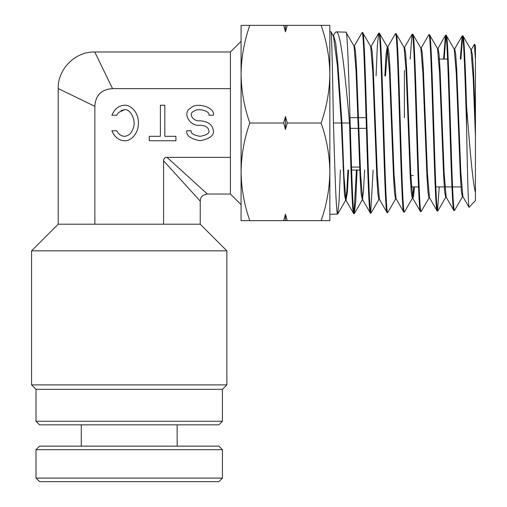 <?xml version="1.0" encoding="UTF-8"?>
<svg xmlns="http://www.w3.org/2000/svg" width="507" height="507" viewBox="0 0 507 507"><rect width="100%" height="100%" fill="white"/><g stroke="black" fill="none" stroke-linecap="round" stroke-linejoin="round"><path stroke-width="0.76" d="M36.003 449.69L39.552 446.141L218.878 446.141L222.427 449.69L36.003 449.69L36.003 478.101L222.427 478.101L218.878 481.65L39.552 481.65L36.003 478.101M81.278 424.834L81.278 446.141M177.152 424.834L177.152 446.141M222.427 449.69L222.427 478.101M241.072 204.676L230.419 194.023L230.419 88.649L112.554 88.649L94.771 51.98L112.554 88.649C101.444 89.321 95.544 95.221 94.86 106.337L58.197 88.56L94.86 106.337L94.86 224.202L200.233 224.202L226.87 250.838L31.567 250.838L58.197 224.202L94.86 224.202M218.878 424.834L39.552 424.834L36.003 421.285L222.427 421.285L218.878 424.834M226.87 384.889L222.427 389.325L36.003 389.325L31.567 384.889L226.87 384.889L226.87 250.838M31.567 384.889L31.567 250.838M230.419 157.36L167.006 157.36L207.338 194.023L167.006 157.36C164.781 157.411 163.641 158.558 163.571 160.795L200.233 201.121L200.233 224.202M124.475 136.32C128.848 135.971 131.858 132.961 133.506 127.295C136.136 120.108 130.191 108.53 124.475 109.683L118.657 112.44L116.718 115.235L111.901 115.235C114.601 108.885 118.796 105.557 124.475 105.247C128.563 104.531 138.265 109.861 138.455 123.005C138.265 136.142 128.563 141.472 124.475 140.756C118.796 140.445 114.601 137.118 111.901 130.768L116.718 130.768C118.67 134.349 121.255 136.193 124.475 136.32L124.842 136.307M124.475 109.683L121.078 110.558M186.747 130.768C185.993 135.489 190.429 138.823 200.062 140.756C209.695 138.823 214.138 135.489 213.377 130.768C212.534 124.747 208.092 121.42 200.062 120.78C193.23 121.743 187.869 113.65 193.788 111.312C197.527 107.611 210.481 110.963 208.941 115.235L213.377 115.235C215.684 107.547 196.26 101.514 190.645 108.175C181.772 112.383 189.821 126.953 200.062 125.223C205.417 125.571 208.377 127.422 208.941 130.768C209.448 133.392 206.488 135.242 200.062 136.32C193.642 135.242 190.683 133.392 191.183 130.768L186.747 130.768M36.003 389.325L36.003 421.285M222.427 389.325L222.427 421.285M342.928 167.069L343.569 167.069M351.509 167.069L360.281 167.069M376.359 167.069L376.999 167.069M350.318 128.328L366.403 128.328M350.007 117.675L366.086 117.675M373.735 78.934L373.101 78.934M410.182 175.555L413.294 175.555L410.182 175.555M164.819 105.247L164.819 136.32L175.916 136.32L175.916 140.756L149.286 140.756L149.286 136.32L160.383 136.32L160.383 105.247L164.819 105.247M58.197 224.202L58.197 88.56C57.595 69.142 75.353 51.378 94.771 51.98L230.419 51.98L230.419 88.649M163.571 160.795L163.571 224.202M404.415 70.448L404.415 117.675M406.728 70.448L406.088 70.448M472.125 58.844L472.714 58.254M405.454 59.085L406.088 59.085M438.802 59.085L447.586 59.085M410.822 186.918L418.497 186.918M435.836 186.918L451.94 186.918M452.555 186.918L461.021 186.918M360.407 170.054L351.611 170.054M343.695 170.054L343.055 170.054M474.4 44.293L475.433 45.396L475.433 59.813L474.4 44.293L471.085 49.99M475.433 59.813L475.433 200.607L469.038 207.287L462.885 196.646L460.838 172.684L456.75 69.877L455.73 54.407L454.703 48.957L454.069 48.938M348.575 170.054L347.358 192.4L345.977 200.303L353.582 213.466L354.342 213.561C351.547 219.182 348.772 26.63 345.989 32.182L353.848 45.801L354.488 45.82L354.165 46.365M345.989 32.182L336.173 31.878C340.698 30.832 345.083 74.206 349.538 123.005L333.46 123.005C332.579 74.237 331.692 30.471 330.938 31.713L329.848 31.681M353.721 213.58C352.327 214.829 350.939 171.607 349.538 123.005M347.935 170.054L346.794 191.386L345.654 200.328L344.456 194.612L341.325 123.005L337.377 65.587L333.429 35.972L330.938 31.713M333.46 123.005C334.848 171.708 336.249 215.386 337.637 214.081L329.848 214.322L329.848 171.829C329.613 188.477 326.704 204.752 321.121 220.653L329.848 220.653L329.848 74.174C329.613 90.823 326.704 107.097 321.121 123.005C326.692 138.943 329.601 155.218 329.848 171.829M469.133 207.319C468.265 209.283 467.403 170.897 466.56 126.218L466.56 106.026C465.331 66.087 464.127 35.16 462.904 35.839L470.933 49.597L473.183 77.837L475.433 136.484M462.904 35.839L462.143 35.94L460.299 59.085M466.56 126.218C465.134 78.547 463.709 34.552 462.289 35.82M437.364 48.412L438.004 48.431L439.024 53.926L440.044 69.51L444.138 173.064L446.185 197.172L453.79 210.329L454.557 210.424C451.769 215.912 448.987 29.964 446.204 35.319L454.228 49.078L456.275 73.141L460.369 176.011L461.395 191.424L462.416 196.811L463.056 196.792M446.204 35.319L445.444 35.414L443.574 59.085M453.936 210.443C451.154 215.931 448.359 29.938 445.583 35.294M420.658 47.892L421.298 47.911L422.318 53.438L423.345 69.136L427.439 173.445L429.486 197.698L437.091 210.849L437.852 210.95C435.057 216.413 432.287 29.387 429.499 34.793L437.528 48.558L439.575 72.774L443.669 176.385L444.69 191.906L445.716 197.331L446.35 197.312M429.499 34.793L428.738 34.894L421.133 48.051M437.23 210.969C434.448 216.432 431.66 29.368 428.884 34.774M403.959 47.373L404.592 47.392L405.619 52.95L406.639 68.762L410.733 173.812L412.78 198.218L420.392 211.375L421.152 211.47C418.357 217.028 415.582 28.817 412.799 34.273L420.823 48.032L422.87 72.4L426.964 176.759L427.99 192.394L429.011 197.857L429.651 197.838M412.799 34.273L412.039 34.375L410.138 59.085M420.531 211.489C417.749 217.047 414.954 28.798 412.178 34.254M396.246 198.877L395.606 198.902L394.585 193.376L393.559 177.52L389.465 71.658L387.253 46.847L387.893 46.866L388.913 52.462L389.94 68.382L394.034 174.186L396.081 198.744L403.686 211.894L404.447 211.996C401.652 217.535 398.882 28.316 396.094 33.747L404.117 47.512L406.164 72.032L410.264 177.139L411.285 192.882L412.311 198.376L412.945 198.357L413.687 195.429L414.428 186.918M396.094 33.747L395.333 33.849L387.728 47.005M403.826 212.015C401.043 217.554 398.255 28.291 395.479 33.728M370.554 46.327L371.187 46.346L372.214 51.98L373.234 68.008L377.335 174.547L379.382 199.264L386.987 212.42L387.747 212.515C384.952 218.099 382.177 27.695 379.388 33.228L387.411 46.986M379.388 33.228L378.634 33.329L377.347 45.788L376.061 75.949M387.126 212.534C384.338 218.118 381.549 27.676 378.773 33.209M354.488 45.82L355.508 51.492L356.535 67.634L360.629 174.915L362.676 199.783L370.287 212.94L371.042 213.035C368.253 218.688 365.471 27.188 362.689 32.708L370.712 46.467L372.759 71.284L376.853 177.894L377.88 193.858L378.906 199.422L379.54 199.403M362.689 32.708L361.928 32.809L354.323 45.96M370.421 213.054C367.638 218.809 364.844 27.023 362.074 32.689M454.557 210.424L462.416 196.811M460.92 59.085L462.593 36.422M437.852 210.95L446.033 196.786M444.195 59.085L445.894 35.902M439.246 186.918L437.541 210.361M421.152 211.47L429.169 197.717M404.447 211.996L412.311 198.376M387.747 212.515L395.764 198.763M371.042 213.035L378.906 199.422M373.133 170.054L370.731 212.433M354.342 213.561L355.768 200.797L357.061 170.054M356.44 170.054L354.025 212.953M287.235 220.653L283.686 220.653L285.46 214.169L287.235 220.653L321.121 220.653M249.793 220.653C244.222 204.708 241.319 188.433 241.072 171.829L241.072 220.653L283.686 220.653M249.793 25.35L241.072 25.35L241.072 74.174C241.307 57.525 244.216 41.251 249.793 25.35L321.121 25.35C326.692 41.295 329.601 57.57 329.848 74.174L329.848 25.35L321.121 25.35M249.793 123.005C244.222 107.059 241.319 90.785 241.072 74.174L241.072 171.829C241.307 155.18 244.216 138.905 249.793 123.005L283.686 123.005L285.46 116.515L287.235 123.005L321.121 123.005M287.235 25.35L285.46 31.833L283.686 25.35M287.235 123.005L285.46 129.488L283.686 123.005M337.637 214.081L339.069 201.127L340.368 170.054M333.099 36.003L334.867 32.968L336.173 31.878M466.56 106.026C469.355 141.992 472.283 179.991 475.433 192.654M462.733 196.272L462.58 196.665M413.794 186.918L412.47 198.237M387.253 46.847L386.049 54.49L384.851 75.949M379.223 198.858L379.059 199.283M364.628 170.054L363.494 191.019L362.359 199.809L361.18 194.346L360.154 178.261L356.053 70.904L354.006 45.941M475.433 118.974L473.424 69.662L472.416 54.737L471.237 49.623M445.444 35.414L437.68 48.957M404.592 47.392L404.275 47.918M387.576 47.398L385.485 75.949M371.187 46.346L370.871 46.885M345.977 200.303L343.968 176.138L341.959 123.005L337.782 62.741L335.685 42.981L333.6 35.579L332.96 35.56M285.46 129.488L285.46 116.515M285.46 31.833L285.46 25.35M285.46 220.653L285.46 214.169M200.233 201.121C200.582 198.909 200.297 195.379 207.338 194.023L230.419 194.023M230.419 51.98L241.072 41.327M470.769 49.458L471.409 49.477M362.201 199.942L362.841 199.923M345.501 200.461L346.135 200.442M454.538 49.097L462.143 35.94M404.428 47.531L412.039 34.375M371.023 46.486L378.634 33.329M354.475 213.441L362.359 199.809M337.77 213.96L345.654 200.328"/></g></svg>
